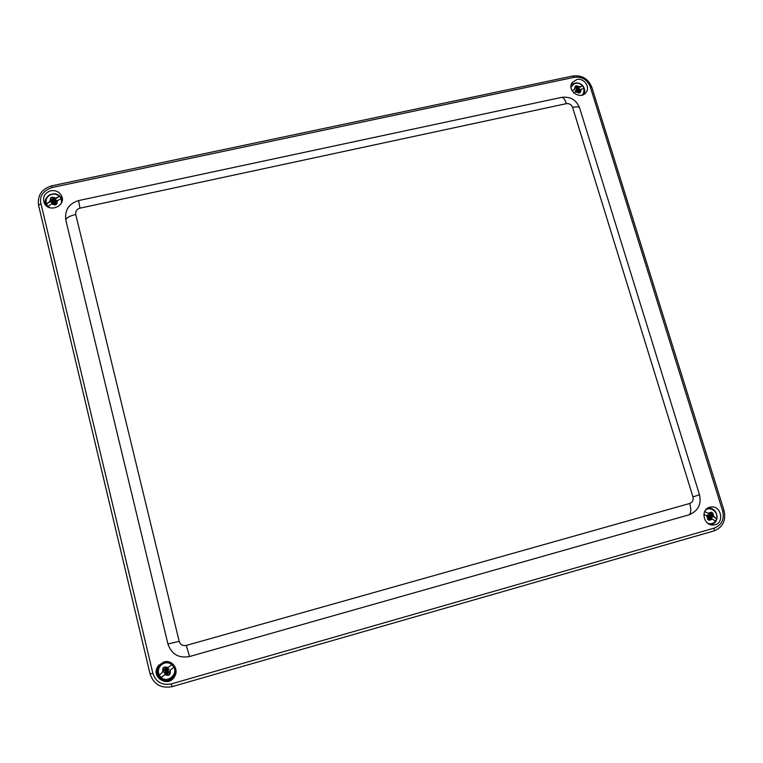 <?xml version="1.0" encoding="UTF-8"?>
<svg xmlns="http://www.w3.org/2000/svg" width="763" height="763" viewBox="0 0 763 763"><rect width="100%" height="100%" fill="white"/><g stroke="black" fill="none" stroke-linecap="round" stroke-linejoin="round"><path stroke-width="1.14" d="M50.806 190.75C55.747 190.063 59.342 191.79 61.593 195.938C66.591 205.962 48.899 213.344 44.292 203.111C42.299 197.092 44.473 192.972 50.806 190.75M163.854 661.979C171.856 659.318 179.2 668.941 174.737 676.256C168.203 688.903 149.386 676.409 158.561 665.517L163.854 661.979M576.799 79.533C583.829 77.683 590.533 86.963 586.089 92.399C580.605 100.563 566.308 90.33 572.25 82.499L576.799 79.533M709.695 507.252L710.744 507.033C721.664 505.049 724.917 524.21 713.748 524.963C703.753 526.47 699.909 509.522 709.695 507.252M722.685 511.115L590.219 86.715C587.224 79.6 581.959 76.453 574.405 77.282L51.998 187.517C42.842 191.008 39.171 196.396 40.983 203.702L152.867 673.309C155.91 682.055 162.023 685.594 171.208 683.925L714.359 528.063C721.693 525.068 724.469 519.422 722.685 511.115L724.03 510.552L591.85 87.306C588.273 78.761 581.95 74.993 572.86 75.985L51.789 185.81C41.727 188.9 37.32 195.376 38.56 205.237L150.073 673.91C153.706 684.411 161.041 688.655 172.085 686.652L714.044 530.905C722.847 527.319 726.176 520.538 724.03 510.552M46.972 197.207C45.208 199.439 44.626 201.909 45.255 204.618M62.137 197.627L55.146 193.831M158.914 665.098C150.683 675.722 168.27 687.453 174.975 675.818M573.957 83.453L571.239 84.674M584.363 94.059L584.639 91.093M711.717 524.915L715.761 521.444M713.806 509.913L708.789 507.576M570.991 87.201L574.072 83.777C577.238 82.557 580.08 83.243 582.608 85.838L583.981 88.241C584.773 91.016 584.143 93.305 582.064 95.108M573.814 92.933L575.807 91.846L579.003 93.105L580.376 92.447L581.168 89.3L583.981 88.241M582.608 85.838L579.794 86.887L576.542 85.723L575.168 86.372L574.434 89.433L572.069 90.73M578.764 92.59L577.467 91.055L575.807 91.846M581.168 89.3L579.394 90.187L580.147 91.932M579.899 92.676L579.012 91.112L579.384 90.587M577.648 91.016L575.245 90.654L576.818 89.7L575.464 86.801M576.542 85.723L575.331 86.61M576.847 86.143L577.238 88.003L576.208 86.19M582.808 85.799L577.782 88.184L579.794 86.887M574.434 89.433L572.145 90.864M576.99 90.539L577.715 89.3L579.384 88.689L579.613 89.281L577.477 90.711M577.553 90.854L578.068 90.034M578.058 90.206L578.898 91.674L578.468 92.056M576.075 87.859L576.666 87.755L577.505 89.223L576.179 90.921M579.336 90.349L579.012 91.112M577.238 88.003L577.782 88.184M578.154 87.659L577.61 87.478M705.575 510.075C710.563 506.022 718.698 512.25 716.743 518.621L715.484 521.224C713.424 523.599 710.858 524.286 707.797 523.294M716.743 518.621L713.834 516.608L712.776 513.041L711.297 512.173L708.064 513.241L704.678 511.534M703.867 514.357L706.796 515.836L707.759 519.422L709.237 520.29L712.566 519.212L715.484 521.224M712.585 513.537L711.526 515.645L713.834 516.608M711.335 515.054L712.776 513.041M707.043 508.587L708.074 508.368C714.426 508.702 717.373 512.183 716.934 518.792L711.526 515.645M708.064 513.241L704.64 511.62M709.304 514.348L710.401 514.119L711.097 512.679M712.289 513.108L711.183 512.459M708.884 520.08L709.704 518.401L710.248 518.335L709.542 519.784M708.054 518.916L708.579 516.875L706.796 515.836M712.566 519.212L710.248 518.335M712.07 515.578L711.889 514.977M708.808 517.314L709.075 516.37L707.444 515.216L707.892 514.701L709.447 515.616L708.245 515.883M710.305 514.243L709.447 515.616M710.506 513.89L711.183 514.396L710.41 515.979L708.589 516.084M709.17 516.513L710.41 515.979M710.487 516.217L712.041 517.123L711.755 517.905L708.989 516.942M708.913 517.085L710.029 516.952M709.895 517.037L709.123 518.621L708.36 518.287M710.258 518.239L709.704 518.401M161.374 663.944C168.451 657.544 179.391 666.843 174.317 674.95L174.174 675.198C168.318 686.299 151.751 675.303 159.763 665.632L161.193 664.172C168.289 657.754 179.257 667.072 174.174 675.198C172.419 678.917 168.833 680.338 163.396 679.461C156.348 676.895 157.254 667.167 159.763 665.632L161.374 663.944M171.866 664.573L173.869 667.11C178.037 674.53 167.44 683.324 161.193 677.592L159.181 675.036C157.588 671.135 158.37 667.692 161.518 664.716C165.037 662.208 168.48 662.16 171.866 664.573L168.394 667.472L164.427 666.976L162.92 668.226L162.529 672.317L159.181 675.036M161.193 677.592L164.541 674.864L168.528 675.331L170.035 674.082L170.407 670.019L173.869 667.11M168.127 674.845L166.42 673.252L164.541 674.864M167.087 673.309L168.528 675.331M160.917 677.811L166.42 673.252M170.407 670.019L174.174 666.852M168.68 671.392L169.634 673.595M168.594 675.226L170.006 674.053M163.015 668.15L164.493 670.028L163.301 668.731M164.808 667.482L166.592 668.96L168.394 667.472M162.529 672.317L164.417 670.143M166.344 673.376L167.011 673.433M168.575 668.913L166.754 670.267L168.633 668.96L168.947 669.676L167.307 670.782M168.556 672.813L167.364 670.982M168.528 673.08L167.803 673.433L166.582 671.879L167.04 671.326L166.42 671.268L166.582 671.879M166.315 671.86L164.732 673.166L164.112 672.699L165.724 671.116M165.762 670.839L164.531 669.294L165.018 668.646L166.515 670.219L167.192 670.048M164.465 670.667L164.493 670.028M165.237 668.626L166.22 670.295M166.143 670.915L164.894 672.537L166.42 671.268M167.04 671.326L168.432 672.651M167.469 670.4L168.861 669.256M164.14 672.422L164.617 672.184M168.222 672.823L168.07 673.452M164.465 673.138L164.894 672.537M47.335 206.525L46.314 204.98C44.702 200.898 45.78 197.56 49.547 194.975C54.793 192.743 58.846 193.945 61.708 198.59L62.289 199.925M46.972 206.277L46.314 204.98C45.332 203.74 44.273 198.58 49.528 194.918C54.764 192.686 58.818 193.907 61.708 198.59L62.251 200.345M50.015 207.774L47.84 206.639L46.467 203.902C45.351 200.278 46.438 197.369 49.729 195.166C53.305 193.411 56.576 193.812 59.524 196.358L61.498 198.733L61.431 203.034M48.107 206.392L51.455 203.998L55.194 204.97L56.748 204.074L57.492 200.507L61.164 198.838M59.524 196.358L55.852 198.027L52.161 197.131L50.606 198.027L49.814 201.508L46.467 203.902M54.85 204.446L53.315 202.92L51.455 203.998M57.492 200.507L55.642 201.575L56.405 203.549M56.691 204.102L55.489 202.157M49.814 201.508L51.665 200.431L51.874 200.869L50.911 198.475M52.161 197.131L50.854 198.39M52.466 197.579L53.572 199.391L52.342 197.531M59.857 196.253L54.202 199.524L55.852 198.027M51.874 200.869L46.2 204.15M54.564 201.575L54.163 200.764L55.794 199.82L56.348 200.354L54.64 201.489L55.06 203.282L54.564 201.68M54.583 201.718L55.527 203.473L54.812 203.683L53.801 202.166L54.841 203.721M51.817 203.082L51.445 202.338L51.922 203.053L53.801 202.166M51.445 202.338L53.076 201.394L53.458 202.166M54.059 202.538L52.132 199.639L52.914 199.191L54.02 202.491L53.076 201.394M52.199 199.41L53.057 201.022M52.914 199.191L54.793 202.453M53.572 199.391L54.202 199.524M51.846 199.896L51.665 200.431M54.001 199.086L53.372 198.952M53.42 200.812L54.392 202.271M566.375 103.654L79.981 208.156C76.758 209.186 75.346 211.294 75.747 214.47L179.181 641.33C180.373 644.668 182.738 646.042 186.267 645.441L689.685 503.485C692.537 502.321 693.624 500.137 692.966 496.913L572.574 107.354C571.392 104.569 569.332 103.339 566.375 103.654C565.011 99.533 563.456 97.426 561.702 97.349L561.32 97.426M78.57 200.593L79.981 208.156M75.747 214.47C69.28 216.072 65.98 217.989 65.847 220.221L65.866 220.307M579.689 108.184L579.584 107.841C578.812 106.734 576.475 106.572 572.574 107.354M692.966 496.913L699.499 494.758M688.56 514.93L688.846 514.872C691.097 513.566 691.373 509.77 689.685 503.485M186.267 645.441L189.586 656.495M167.936 643.991L65.847 220.221C64.55 210.178 68.775 203.645 78.522 200.602L561.702 97.349C570.323 96.367 576.284 99.867 579.584 107.841L699.518 494.805C701.588 504.457 698.031 511.143 688.846 514.872L189.558 656.523C178.752 658.459 171.541 654.282 167.936 643.991L179.181 641.33M572.86 75.985L574.405 77.282M590.219 86.715L591.85 87.306M714.359 528.063L714.044 530.905M171.208 683.925L172.085 686.652M152.867 673.309L150.073 673.91M40.983 203.702L38.56 205.237M51.998 187.517L51.789 185.81M584.143 88.222L583.371 94.602C587.443 89.605 581.416 80.477 573.671 83.587L573.585 83.653C576.952 82.347 579.994 83.062 582.703 85.809M578.688 92.437L575.96 91.77M581.024 89.357L580.071 91.779M576.933 86.276L579.651 86.953M574.587 89.357L575.55 86.934M579.165 88.613L578.43 89.853M579.384 88.689L578.497 89.824M576.284 88.25L576.666 87.755M578.049 90.082L577.486 90.73M576.752 89.757L576.027 90.997M716.8 519.26C715.751 522.197 713.729 523.876 710.744 524.324L709.704 524.362M712.518 513.69L713.682 516.513M708.236 513.337L711.03 512.822M708.131 518.764L706.967 515.931M712.423 519.117L709.619 519.632M709.952 516.971L708.961 516.99M711.106 514.157L710.248 514.348M711.183 514.396L710.2 514.453M710.897 517.428L712.117 517.362M710.83 517.39L712.041 517.123M168.013 674.702L164.703 674.73M170.244 670.152L169.52 673.452M164.922 667.635L168.232 667.606M162.691 672.184L163.416 668.884M54.755 204.293L51.626 203.902M57.33 200.602L56.309 203.397M52.552 197.712L55.68 198.113M49.977 201.413L50.997 198.618M55.794 199.82L56.176 200.602M56.042 199.877L56.252 200.555M53.276 200.392L52.657 199.143M579.022 90.702L579.394 90.187M576.818 89.7L576.094 90.959M709.857 524.419L710.744 524.324C720.768 523.599 717.897 506.632 708.074 508.368L707.177 508.492M710.01 518.182L710.553 518.115M709.561 515.635L708.35 515.941"/></g></svg>
